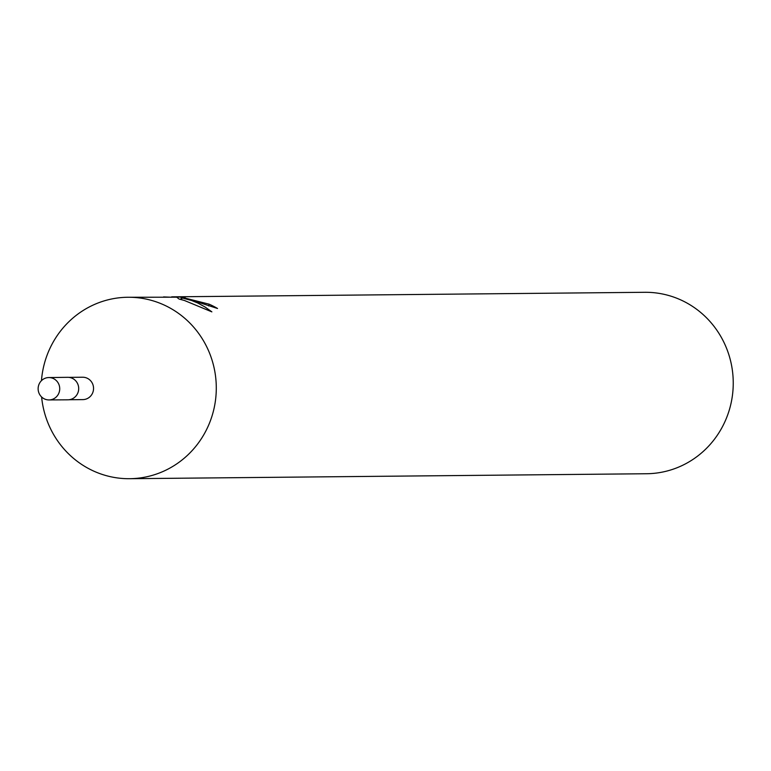 <?xml version="1.0" encoding="UTF-8"?>
<svg xmlns="http://www.w3.org/2000/svg" width="771" height="771" viewBox="0 0 771 771"><rect width="100%" height="100%" fill="white"/><g stroke="black" fill="none" stroke-linecap="round" stroke-linejoin="round"><path stroke-width="1.16" d="M69.072 399.744L82.854 399.609A11.189 10.794 -90.5 0 0 85.726 377.665A11.189 10.794 -90.5 0 0 82.642 377.231L68.86 377.366M41.615 396.978A90.727 87.557 -90.5 0 0 104.557 475.158A90.727 87.557 -90.5 0 0 129.605 478.704A90.727 87.557 -90.5 0 0 215.494 400.245A90.727 87.557 -90.5 0 0 152.909 300.796A90.727 87.557 -90.5 0 0 127.861 297.259A90.727 87.557 -90.5 0 0 41.461 380.652M208.652 305.904L209.134 304.179A90.727 87.557 89.5 0 1 217.518 308.477L192.557 300.42L182.014 297.924L191.43 300.43L197.578 302.926L204.932 306.925L211.861 311.86M129.605 478.704L646.561 473.741A90.727 87.557 -90.5 0 0 732.45 395.282A90.727 87.557 -90.5 0 0 669.874 295.842A90.727 87.557 -90.5 0 0 644.826 292.296L173.109 296.825L185.156 297.269L181.455 297.192L209.134 304.179M211.852 311.86L184.462 300.497L179.151 299.061L176.713 297.192L127.861 297.259M163.568 296.922L171.557 297.24M171.673 296.845L173.109 296.825M181.532 299.668L182.014 297.924M59.309 391.841A11.189 10.794 -90.5 0 0 48.785 377.559A11.189 10.794 -90.5 0 0 38.55 385.645A11.189 10.794 -90.5 0 0 49.007 399.937A11.189 10.794 -90.5 0 0 59.309 391.841M49.007 399.937L67.915 399.812A11.247 10.852 -90.5 0 0 78.276 391.678A11.247 10.852 -90.5 0 0 67.703 377.318L48.785 377.559M181.455 297.192L180.819 299.476"/></g></svg>
